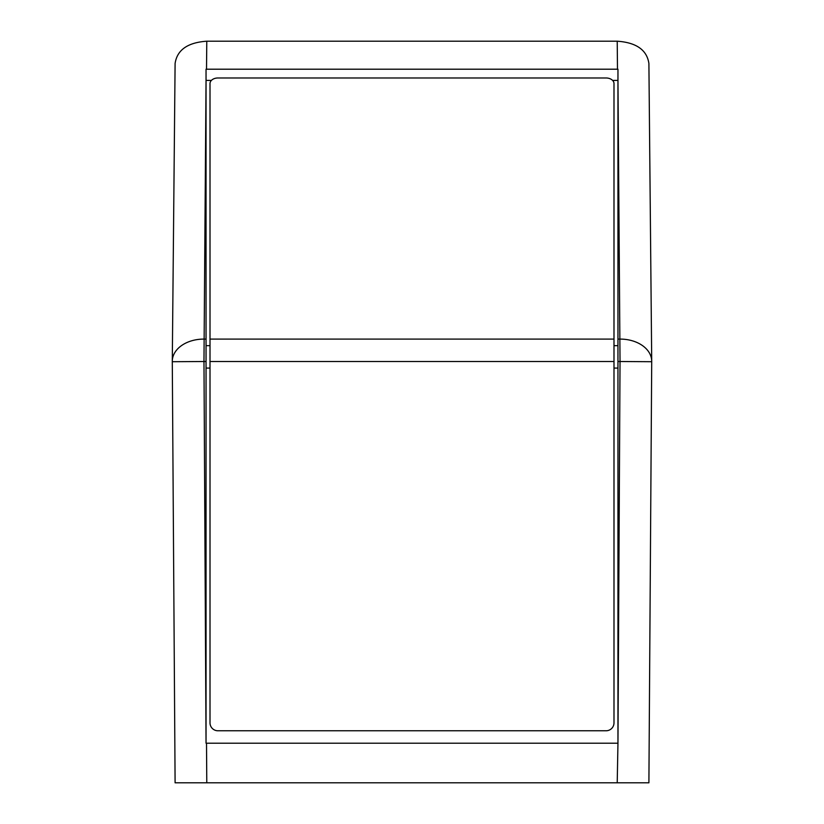 <?xml version="1.0" encoding="UTF-8"?>
<svg xmlns="http://www.w3.org/2000/svg" width="824" height="824" viewBox="0 0 824 824"><rect width="100%" height="100%" fill="white"/><g stroke="black" fill="none" stroke-linecap="round" stroke-linejoin="round"><path stroke-width="1.24" d="M613.993 361.509L613.993 722.854A7.921 7.921 0 0 1 606.073 730.775L217.927 730.775A7.921 7.921 0 0 1 210.007 722.854L210.007 83.585A7.921 5.603 0 0 1 217.927 77.981L606.073 77.981A7.921 5.603 180 0 1 613.993 83.585L613.993 361.509L210.007 361.509M612.592 80.412L617.959 80.412L620.029 361.509L651.712 361.715L648.9 782.8L175.1 782.8L172.288 361.715A31.683 22.402 0.5 0 1 172.288 361.211L172.288 361.211A31.683 22.402 0.5 0 1 203.971 339.097L206.041 339.097L206.041 69.206L617.959 69.206L617.959 339.097L620.029 339.097A31.683 22.402 -0.5 0 1 651.712 361.211L651.712 361.211A31.683 22.402 -0.5 0 1 651.712 361.715L651.712 361.715A31.683 31.683 0 0 0 651.712 361.211L648.9 63.458C646.891 49.955 636.324 42.529 617.217 41.2L206.783 41.2C187.676 42.529 177.108 49.955 175.1 63.458L172.288 361.211A31.683 31.683 0 0 0 172.288 361.715L203.971 361.509L206.041 80.412L211.407 80.412M617.959 361.509L620.029 361.509L617.959 743.197L617.959 339.097M617.217 782.8L617.959 743.197L206.041 743.197L206.041 339.097M617.959 80.412L617.959 69.206M206.041 743.197L203.971 361.509L206.041 361.509M206.041 69.206L206.041 80.412M210.007 339.097L613.993 339.097M617.485 69.206L617.217 41.2M206.515 69.206L206.783 41.2M206.783 782.8L206.515 743.197M206.041 368.071L210.007 368.071M613.993 368.071L617.959 368.071M613.993 345.658L617.959 345.658M206.041 345.658L210.007 345.658"/></g></svg>
